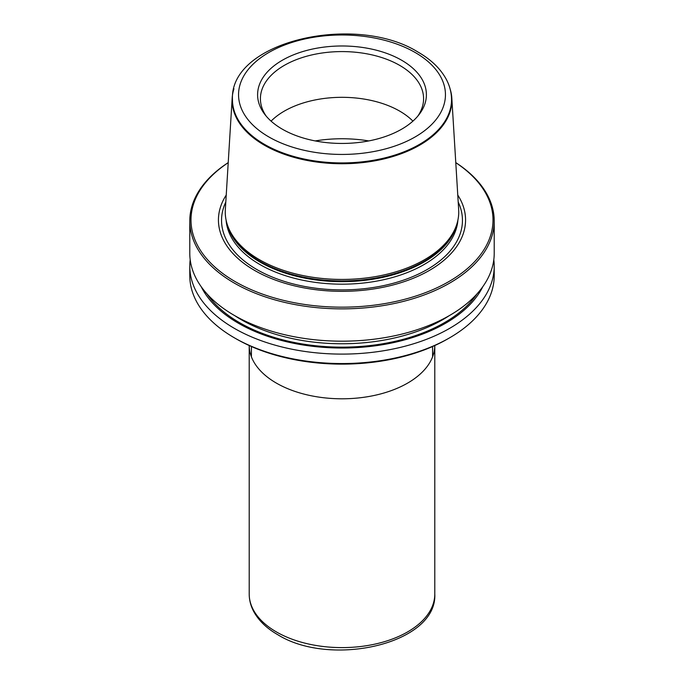 <?xml version="1.0" encoding="UTF-8"?>
<svg xmlns="http://www.w3.org/2000/svg" width="684" height="684" viewBox="0 0 684 684"><rect width="100%" height="100%" fill="white"/><g stroke="black" fill="none" stroke-linecap="round" stroke-linejoin="round"><path stroke-width="1.03" d="M450.055 88.766A109.885 63.441 180 0 1 451.816 98.043A109.885 63.441 180 0 1 385.844 158.466A109.885 63.441 180 0 1 264.298 145.153A109.885 63.441 0 0 1 232.184 98.043L225.335 209.655A116.742 67.4 0 0 0 227.37 224.805A116.742 67.4 0 0 0 259.45 259.698A116.742 67.4 0 0 0 376.209 276.481A116.742 67.4 0 0 0 456.63 224.805A116.742 67.4 0 0 0 458.665 209.655L451.816 98.043M233.945 88.766A109.885 63.441 0 0 0 232.184 98.043M282.321 129.173A84.397 48.726 0 0 0 419.044 114.604A84.397 48.726 0 0 0 401.679 60.26A84.397 48.726 0 0 0 294.137 54.575A84.397 48.726 0 0 0 264.956 114.604A84.397 48.726 0 0 0 282.321 129.173M417.702 116.263A81.584 47.102 180 0 0 423.584 98.693A81.584 47.102 180 0 0 399.695 65.382A81.584 47.102 0 0 0 310.775 55.173A81.584 47.102 0 0 0 260.416 98.693A81.584 47.102 0 0 0 266.298 116.263M271.086 121.136A81.584 47.102 0 0 1 399.695 111.116A81.584 47.102 180 0 1 412.914 121.136M226.224 195.068A123.556 71.333 0 0 0 254.628 270.437A123.556 71.333 0 0 0 408.801 280.004A123.556 71.333 0 0 0 457.776 195.068M228.217 162.681A151.002 87.176 0 0 0 235.228 281.637A151.002 87.176 0 0 0 445.079 283.698A151.002 87.176 0 0 0 455.783 162.681M228.217 162.612A152.216 87.885 0 0 0 189.784 220.983A152.216 87.885 0 0 0 234.364 283.125A152.216 87.885 0 0 0 400.251 302.174A152.216 87.885 0 0 0 494.216 220.983A152.216 87.885 0 0 0 455.783 162.612M494.216 220.983L494.216 253.302A152.216 87.885 180 0 1 400.251 334.493A152.216 87.885 180 0 1 234.364 315.444A152.216 87.885 0 0 1 189.784 253.302L189.784 220.983M201.199 286.69A146.427 84.542 0 0 0 238.459 323.267A146.427 84.542 180 0 0 482.801 286.69M493.805 259.766A152.216 87.885 180 0 1 494.216 266.221A152.216 87.885 180 0 1 400.251 347.412A152.216 87.885 180 0 1 234.364 328.363A152.216 87.885 0 0 1 189.784 266.221A152.216 87.885 0 0 1 190.195 259.766M189.784 266.221L189.784 275.669A152.216 87.885 0 0 0 234.364 337.81L234.364 337.81A152.216 87.885 0 0 0 449.636 337.81A152.216 87.885 0 0 0 494.216 275.669L494.216 266.221M236.083 338.802A149.779 86.475 0 0 0 236.091 338.802L234.364 337.81L236.091 338.802A149.779 86.475 0 0 0 447.909 338.802L449.636 337.81M249.207 345.54A92.793 53.574 0 0 0 276.387 383.108A92.793 53.574 180 0 0 377.252 394.779A92.793 53.574 180 0 0 434.793 345.54L434.793 594.037A92.793 53.574 180 0 1 377.508 643.533A92.793 53.574 180 0 1 276.387 631.922A92.793 53.574 0 0 1 249.207 594.037L249.207 345.54M456.63 224.805L456.04 226.566A116.143 67.058 180 0 1 376.029 277.969A116.143 67.058 180 0 1 259.877 261.271A116.143 67.058 0 0 1 227.96 226.566L227.37 224.805M232.466 99.684A109.534 63.236 0 0 0 264.546 144.401A109.534 63.236 180 0 0 383.921 158.115A109.534 63.236 180 0 0 451.534 99.684C451.508 92.827 449.841 86.193 446.532 79.797C440.778 68.964 431.33 59.756 418.189 52.181C355.671 12.782 229.2 41.228 232.466 99.684M415.145 52.48A103.446 59.722 180 0 1 415.145 136.945A103.446 59.722 180 0 1 268.855 136.945A103.446 59.722 0 0 1 268.855 52.48A103.446 59.722 0 0 1 415.145 52.48M368.787 140.921A97.419 56.242 0 0 0 315.213 140.921M227.139 224.078A116.006 66.981 0 0 0 259.971 262.04A116.006 66.981 180 0 0 378.756 278.208A116.006 66.981 180 0 0 456.861 224.078M457.904 220.111A116.006 66.981 180 0 1 384.057 279.619A116.006 66.981 180 0 1 259.971 264.563A116.006 66.981 0 0 1 226.096 220.111M225.797 202.045A120.452 69.537 0 0 0 256.833 269.522A120.452 69.537 180 0 0 402.466 280.491A120.452 69.537 180 0 0 458.203 202.045M234.928 315.769A142.477 82.26 0 0 0 241.255 319.667A142.477 82.26 180 0 0 449.072 315.769M476.987 293.915A144.914 83.662 180 0 1 239.537 322.651A144.914 83.662 0 0 1 207.013 293.915M434.793 594.037C437.375 644.02 330.543 667.875 277.601 634.598C266.555 628.237 258.569 620.482 253.636 611.351C250.712 605.793 249.232 600.022 249.207 594.037M251.404 346.523L251.404 356.8M432.596 346.523L432.596 356.8"/></g></svg>
